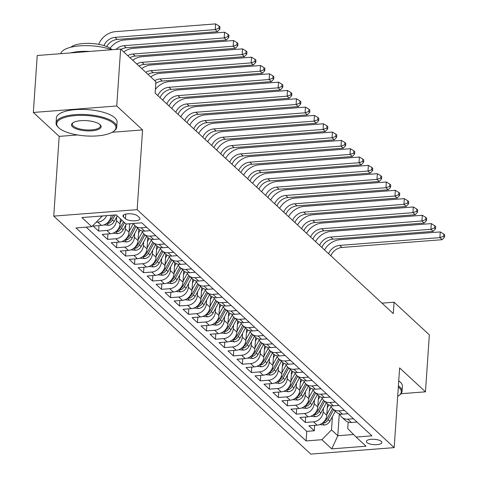 <?xml version="1.0" encoding="UTF-8"?>
<svg xmlns="http://www.w3.org/2000/svg" width="478" height="478" viewBox="0 0 478 478"><rect width="100%" height="100%" fill="white"/><g stroke="black" fill="none" stroke-linecap="round" stroke-linejoin="round"><path stroke-width="0.72" d="M381.36 441.415A7.779 2.677 -176.1 0 0 372.774 439.252A7.779 2.677 -176.1 0 0 366.381 441.445A7.779 2.677 -176.1 0 0 366.931 442.532A7.779 2.677 -176.1 0 0 375.523 444.695A7.779 2.677 -176.1 0 0 381.91 442.503A7.779 2.677 -176.1 0 0 381.36 441.415M53.739 216.116L310.784 454.1L394.183 447.635L137.144 209.651L53.739 216.116L59.176 136.385L77.502 134.963M112.187 132.275L142.581 129.914L116.74 105.991L33.34 112.461L59.176 136.385M33.34 112.461L37.224 55.508L120.623 49.037L116.74 105.991M111.093 215.279L111.069 215.638A9.727 8.401 132.8 0 1 101.432 225.449L93.204 226.088L98.599 231.077L98.97 225.64M120.408 218.81L120.056 223.955A9.727 8.401 -47.2 0 1 110.418 233.766L102.19 234.405L107.586 239.4L107.956 233.957M129.628 223.764L129.048 232.278A9.727 8.401 -47.2 0 1 119.41 242.089L111.183 242.728L116.572 247.718L116.943 242.28M138.805 229.237L138.034 240.601A9.727 8.401 -47.2 0 1 128.397 250.412L120.169 251.046L125.559 256.041L125.929 250.603M147.798 237.56L147.021 248.919A9.727 8.401 -47.2 0 1 137.383 258.729L129.156 259.369L134.545 264.364L134.916 258.921M156.784 245.877L156.007 257.242A9.727 8.401 -47.2 0 1 146.37 267.053L138.142 267.692L143.537 272.681L143.908 267.244M165.77 254.2L164.994 265.559A9.727 8.401 -47.2 0 1 155.356 275.376L147.128 276.009L152.524 281.004L152.894 275.567M174.757 262.524L173.98 273.882A9.727 8.401 -47.2 0 1 164.342 283.693L156.115 284.332L161.51 289.327L161.881 283.884M183.743 270.841L182.972 282.205A9.727 8.401 -47.2 0 1 173.335 292.016L165.107 292.656L170.497 297.645L170.867 292.207M192.73 279.164L191.959 290.522A9.727 8.401 -47.2 0 1 182.321 300.339L174.094 300.973L179.483 305.968L179.853 300.531M201.722 287.487L200.945 298.846A9.727 8.401 -47.2 0 1 191.308 308.657L183.08 309.296L188.469 314.291L188.84 308.848M210.708 295.804L209.932 307.169A9.727 8.401 -47.2 0 1 200.294 316.98L192.066 317.619L197.462 322.608L197.832 317.171M219.695 304.127L218.918 315.486A9.727 8.401 -47.2 0 1 209.28 325.297L201.053 325.936L206.448 330.931L206.819 325.488M228.681 312.445L227.904 323.809A9.727 8.401 -47.2 0 1 218.267 333.62L210.039 334.259L215.435 339.249L215.805 333.811M237.668 320.768L236.897 332.132A9.727 8.401 -47.2 0 1 227.259 341.943L219.032 342.583L224.421 347.572L224.791 342.134M246.654 329.091L245.883 340.45A9.727 8.401 -47.2 0 1 236.246 350.26L228.018 350.9L233.407 355.895L233.778 350.452M255.646 337.408L254.87 348.773A9.727 8.401 -47.2 0 1 245.232 358.584L237.004 359.223L242.394 364.212L242.764 358.775M264.633 345.731L263.856 357.096A9.727 8.401 -47.2 0 1 254.218 366.907L245.991 367.54L251.386 372.535L251.757 367.098M273.619 354.055L272.842 365.413A9.727 8.401 -47.2 0 1 263.205 375.224L254.977 375.863L260.373 380.858L260.743 375.415M282.606 362.372L281.829 373.736A9.727 8.401 -47.2 0 1 272.191 383.547L263.964 384.187L269.359 389.176L269.729 383.738M291.592 370.695L290.821 382.053A9.727 8.401 -47.2 0 1 281.184 391.87L272.956 392.504L278.345 397.499L278.716 392.062M300.578 379.018L299.808 390.377A9.727 8.401 -47.2 0 1 290.17 400.188L281.942 400.827L287.332 405.822L287.702 400.379M309.571 387.335L308.794 398.7A9.727 8.401 -47.2 0 1 299.156 408.511L290.929 409.15L296.318 414.139L296.689 408.702M318.557 395.659L317.78 407.017A9.727 8.401 -47.2 0 1 308.143 416.834L299.915 417.467L305.311 422.462L305.681 417.025M120.623 49.037L155.9 81.696L155.123 93.091L393.292 313.598L394.069 302.204L382 303.142M123.509 216.928L125.487 218.763A7.54 2.593 -176.1 0 0 133.804 220.854A7.54 2.593 -176.1 0 0 139.994 218.733A7.54 2.593 -176.1 0 0 139.462 217.675L137.485 215.847A7.54 2.593 -176.1 0 0 129.168 213.756A7.54 2.593 -176.1 0 0 122.977 215.877A7.54 2.593 -176.1 0 0 123.509 216.928L123.647 214.903M348.181 422.134L347.739 428.641L356.134 437.053L371.914 435.834L141.835 222.814L126.055 224.039L116.172 214.885L81.905 217.544L91.794 226.697L76.014 227.916L306.093 440.937L321.873 439.712L331.511 429.901L337.797 435.727L353.583 434.502M356.134 437.053L366.023 446.207L331.756 448.866L321.873 439.712M323.427 408.278L323.176 412.012A9.727 8.401 132.8 0 1 313.538 421.823L305.311 422.462M327.544 403.976L326.767 415.34L323.176 412.012M314.44 399.955L314.183 403.689A9.727 8.401 132.8 0 1 304.546 413.5L296.318 414.139M305.454 391.637L305.197 395.372A9.727 8.401 132.8 0 1 295.559 405.183L287.332 405.822M296.468 383.314L296.211 387.049A9.727 8.401 132.8 0 1 286.573 396.86L278.345 397.499M287.481 374.997L287.224 378.725A9.727 8.401 132.8 0 1 277.587 388.542L269.359 389.176M278.489 366.674L278.238 370.408A9.727 8.401 132.8 0 1 268.6 380.219L260.373 380.858M269.502 358.351L269.251 362.085A9.727 8.401 132.8 0 1 259.614 371.896L251.386 372.535M260.516 350.033L260.259 353.762A9.727 8.401 132.8 0 1 250.621 363.579L242.394 364.212M251.53 341.71L251.273 345.445A9.727 8.401 132.8 0 1 241.635 355.256L233.407 355.895M242.543 333.387L242.286 337.121A9.727 8.401 132.8 0 1 232.649 346.932L224.421 347.572M233.551 325.07L233.3 328.804A9.727 8.401 132.8 0 1 223.662 338.615L215.435 339.249M224.564 316.747L224.313 320.481A9.727 8.401 132.8 0 1 214.676 330.292L206.448 330.931M215.578 308.424L215.327 312.158A9.727 8.401 132.8 0 1 205.689 321.969L197.462 322.608M206.592 300.106L206.335 303.841A9.727 8.401 132.8 0 1 196.697 313.652L188.469 314.291M197.605 291.783L197.348 295.518A9.727 8.401 132.8 0 1 187.711 305.328L179.483 305.968M188.619 283.46L188.362 287.194A9.727 8.401 132.8 0 1 178.724 297.011L170.497 297.645M179.626 275.143L179.375 278.877A9.727 8.401 132.8 0 1 169.738 288.688L161.51 289.327M170.64 266.82L170.389 270.554A9.727 8.401 132.8 0 1 160.751 280.365L152.524 281.004M161.654 258.502L161.403 262.231A9.727 8.401 132.8 0 1 151.765 272.048L143.537 272.681M152.667 250.179L152.41 253.914A9.727 8.401 132.8 0 1 142.773 263.725L134.545 264.364M143.681 241.856L143.424 245.59A9.727 8.401 132.8 0 1 133.786 255.401L125.559 256.041M134.694 233.539L134.438 237.273A9.727 8.401 132.8 0 1 124.8 247.084L116.572 247.718M125.702 225.216L125.451 228.95A9.727 8.401 132.8 0 1 115.813 238.761L107.586 239.4M116.716 216.893L116.465 220.627A9.727 8.401 132.8 0 1 106.827 230.438L98.599 231.077M106.654 215.62A9.727 8.401 132.8 0 1 97.841 222.121L96.162 222.252M86.154 227.134L306.745 431.371L314.297 430.786L314.667 425.342M326.767 415.34A9.727 8.401 -47.2 0 1 317.129 425.151L308.902 425.79L314.297 430.786M146.728 227.343L141.088 227.785A9.727 8.401 132.8 0 1 135.101 225.807A9.727 8.401 132.8 0 1 133.41 223.465L129.108 231.382M135.101 225.807L138.698 229.135A9.727 8.401 -47.2 0 0 144.685 231.113L150.325 230.677M155.714 235.666L150.074 236.102A9.727 8.401 132.8 0 1 144.087 234.13A9.727 8.401 132.8 0 1 142.056 230.916M144.087 234.13L147.684 237.458A9.727 8.401 -47.2 0 0 153.671 239.43L159.311 238.994M164.707 243.989L159.06 244.425A9.727 8.401 132.8 0 1 153.074 242.448A9.727 8.401 132.8 0 1 151.042 239.233M153.074 242.448L156.67 245.776A9.727 8.401 -47.2 0 0 162.657 247.753L168.298 247.317M173.693 252.306L168.053 252.748A9.727 8.401 132.8 0 1 162.066 250.771A9.727 8.401 132.8 0 1 160.034 247.556M162.066 250.771L165.657 254.099A9.727 8.401 -47.2 0 0 171.644 256.077L177.284 255.634M182.68 260.63L177.039 261.066A9.727 8.401 132.8 0 1 171.052 259.094A9.727 8.401 132.8 0 1 169.021 255.879M171.052 259.094L174.643 262.422A9.727 8.401 -47.2 0 0 180.63 264.394L186.277 263.958M191.666 268.953L186.026 269.389A9.727 8.401 132.8 0 1 180.039 267.411A9.727 8.401 132.8 0 1 178.007 264.197M180.039 267.411L183.636 270.739A9.727 8.401 -47.2 0 0 189.623 272.717L195.263 272.281M200.652 277.27L195.012 277.712A9.727 8.401 132.8 0 1 189.025 275.734A9.727 8.401 132.8 0 1 186.994 272.52M189.025 275.734L192.622 279.062A9.727 8.401 -47.2 0 0 198.609 281.04L204.249 280.598M209.639 285.593L203.998 286.029A9.727 8.401 132.8 0 1 198.011 284.057A9.727 8.401 132.8 0 1 195.98 280.843M198.011 284.057L201.608 287.386A9.727 8.401 -47.2 0 0 207.595 289.357L213.236 288.921M218.631 293.916L212.985 294.352A9.727 8.401 132.8 0 1 206.998 292.375A9.727 8.401 132.8 0 1 204.972 289.16M206.998 292.375L210.595 295.703A9.727 8.401 -47.2 0 0 216.582 297.68L222.222 297.244M227.618 302.233L221.977 302.67A9.727 8.401 132.8 0 1 215.99 300.698A9.727 8.401 132.8 0 1 213.959 297.483M215.99 300.698L219.581 304.026A9.727 8.401 -47.2 0 0 225.568 306.004L231.209 305.562M236.604 310.557L230.964 310.993A9.727 8.401 132.8 0 1 224.977 309.021A9.727 8.401 132.8 0 1 222.945 305.8M224.977 309.021L228.568 312.349A9.727 8.401 -47.2 0 0 234.555 314.321L240.201 313.885M245.59 318.88L239.95 319.316A9.727 8.401 132.8 0 1 233.963 317.338A9.727 8.401 132.8 0 1 231.932 314.124M233.963 317.338L237.56 320.666A9.727 8.401 -47.2 0 0 243.547 322.644L249.187 322.208M254.577 327.197L248.936 327.633A9.727 8.401 132.8 0 1 242.949 325.661A9.727 8.401 132.8 0 1 240.918 322.447M242.949 325.661L246.546 328.989A9.727 8.401 -47.2 0 0 252.533 330.961L258.174 330.525M263.563 335.52L257.923 335.956A9.727 8.401 132.8 0 1 251.936 333.979A9.727 8.401 132.8 0 1 249.904 330.764M251.936 333.979L255.533 337.307A9.727 8.401 -47.2 0 0 261.52 339.284L267.16 338.848M272.556 343.837L266.909 344.28A9.727 8.401 132.8 0 1 260.922 342.302A9.727 8.401 132.8 0 1 258.897 339.087M260.922 342.302L264.519 345.63A9.727 8.401 -47.2 0 0 270.506 347.608L276.147 347.171M281.542 352.161L275.902 352.597A9.727 8.401 132.8 0 1 269.915 350.625A9.727 8.401 132.8 0 1 267.883 347.41M269.915 350.625L273.506 353.953A9.727 8.401 -47.2 0 0 279.493 355.925L285.133 355.489M290.528 360.484L284.888 360.92A9.727 8.401 132.8 0 1 278.901 358.942A9.727 8.401 132.8 0 1 276.87 355.728M278.901 358.942L282.492 362.27A9.727 8.401 -47.2 0 0 288.479 364.248L294.125 363.812M299.515 368.801L293.874 369.243A9.727 8.401 132.8 0 1 287.887 367.265A9.727 8.401 132.8 0 1 285.856 364.051M287.887 367.265L291.484 370.593A9.727 8.401 -47.2 0 0 297.471 372.571L303.112 372.129M308.501 377.124L302.861 377.56A9.727 8.401 132.8 0 1 296.874 375.589A9.727 8.401 132.8 0 1 294.842 372.374M296.874 375.589L300.471 378.917A9.727 8.401 -47.2 0 0 306.458 380.888L312.098 380.452M317.488 385.447L311.847 385.883A9.727 8.401 132.8 0 1 305.86 383.906A9.727 8.401 132.8 0 1 303.829 380.691M305.86 383.906L309.457 387.234A9.727 8.401 -47.2 0 0 315.444 389.212L321.085 388.775M326.48 393.764L320.834 394.207A9.727 8.401 132.8 0 1 314.847 392.229A9.727 8.401 132.8 0 1 312.821 389.014M314.847 392.229L318.444 395.557A9.727 8.401 -47.2 0 0 324.431 397.535L330.071 397.093M335.466 402.088L329.826 402.524A9.727 8.401 132.8 0 1 323.839 400.552A9.727 8.401 132.8 0 1 321.808 397.338M323.839 400.552L327.43 403.88A9.727 8.401 -47.2 0 0 333.417 405.852L339.057 405.416M344.453 410.411L338.812 410.847A9.727 8.401 132.8 0 1 332.825 408.869A9.727 8.401 132.8 0 1 330.794 405.655M332.825 408.869L336.416 412.197A9.727 8.401 -47.2 0 0 342.403 414.175L348.05 413.739M353.439 418.728L347.799 419.164A9.727 8.401 132.8 0 1 341.812 417.192A9.727 8.401 132.8 0 1 339.78 413.978M341.812 417.192L345.409 420.52A9.727 8.401 -47.2 0 0 351.396 422.498L357.036 422.056M100.577 216.092L101.432 216.881L91.794 226.697M101.491 216.02L101.432 216.881M401.036 393.711L425.462 391.823L429.34 334.863L394.069 302.204M425.462 391.823L399.62 367.899L394.183 447.635M142.581 129.914L137.144 209.651M339.29 413.84L337.797 435.727L331.756 448.866M332.413 416.601L331.511 429.901M306.745 431.371L306.093 440.937M101.45 216.57A6.441 5.569 -47.2 0 0 102.704 215.931M103.941 45.589A12.159 10.504 132.8 0 1 115.007 37.368L215.202 29.594L215.59 23.9L115.395 31.668A18.236 15.756 -47.2 0 0 98.659 44.335M106.725 46.551A12.159 10.504 132.8 0 1 117.253 39.447L217.448 31.673L215.202 29.594L218.924 28.286L219.82 29.116L219.976 26.84L219.079 26.003L218.924 28.286M219.079 26.003L215.59 23.9M217.448 31.673L219.82 29.116M113.836 123.605A29.666 10.199 -176.1 0 0 75.757 115.557A29.666 10.199 -176.1 0 0 58.537 127.584A29.666 10.199 -176.1 0 0 58.836 127.871A29.666 10.199 -176.1 0 0 86.058 135.943A29.666 10.199 -176.1 0 0 113.627 131.342A29.666 10.199 -176.1 0 0 113.836 123.605M58.208 127.238A30.395 10.45 3.9 0 1 57.904 126.951A30.395 10.45 3.9 0 1 56.057 122.989A30.395 10.45 3.9 0 1 81.009 114.427A30.395 10.45 3.9 0 1 114.559 122.87A30.395 10.45 3.9 0 1 116.71 127.124A30.395 10.45 3.9 0 1 114.344 130.799L113.627 131.342M100.087 124.674A14.836 5.097 3.9 0 1 100.237 124.818A14.836 5.097 3.9 0 1 91.627 130.829A14.836 5.097 3.9 0 1 72.584 126.807A14.836 5.097 3.9 0 1 72.692 122.936A14.836 5.097 3.9 0 1 86.476 120.635A14.836 5.097 3.9 0 1 100.087 124.674M73.08 122.667A14.101 4.846 -176.1 0 0 72.309 124.095A14.101 4.846 -176.1 0 0 73.307 126.067A14.101 4.846 -176.1 0 0 88.872 129.986A14.101 4.846 -176.1 0 0 100.452 126.013A14.101 4.846 -176.1 0 0 99.884 124.495M60.82 53.673A30.395 10.45 3.9 0 1 79.838 45.852A30.395 10.45 3.9 0 1 111.511 49.748M70.475 52.927A30.395 10.45 3.9 0 1 89.78 51.433M70.881 47.226A21.886 7.523 3.9 0 1 91.059 43.456A21.886 7.523 3.9 0 1 111.715 49.443A21.886 7.523 3.9 0 1 111.989 49.706M56.057 122.989L56.398 117.976A30.395 10.45 3.9 0 1 81.356 109.414A30.395 10.45 3.9 0 1 114.899 117.857A30.395 10.45 3.9 0 1 117.05 122.111L116.71 127.124M397.678 396.387A29.666 10.199 -176.1 0 0 398.975 395.533A29.666 10.199 -176.1 0 0 399.184 387.801A29.666 10.199 -176.1 0 0 398.311 387.066M398.395 385.86A30.395 10.45 3.9 0 1 399.907 387.06A30.395 10.45 3.9 0 1 402.058 391.315A30.395 10.45 3.9 0 1 399.692 394.989L398.975 395.533M398.736 380.846A30.395 10.45 3.9 0 1 400.253 382.053A30.395 10.45 3.9 0 1 402.398 386.302L402.058 391.315M103.983 224.887L108.715 225.311A6.441 5.569 -47.2 0 0 114.164 221.577L117.259 215.895M106.899 223.256L108.715 223.316A6.441 5.569 -47.2 0 0 112.461 220L115.204 214.957M113.507 215.088L111.38 219.002A6.441 5.569 132.8 0 1 108.189 222.073M116.046 49.395A12.159 10.504 132.8 0 1 123.993 45.685L224.188 37.917L224.576 32.223L124.382 39.991A18.236 15.756 -47.2 0 0 110.119 48.236M121.03 49.413A12.159 10.504 132.8 0 1 126.24 47.764L226.435 39.997L224.188 37.917L227.91 36.603L228.807 37.439L228.962 35.157L228.066 34.326L227.91 36.603M228.066 34.326L224.576 32.223M226.435 39.997L228.807 37.439M112.969 233.21L117.702 233.628A6.441 5.569 -47.2 0 0 123.151 229.9L126.359 224.015M120.121 223.059L121.753 220.053M115.891 231.579L117.708 231.639A6.441 5.569 -47.2 0 0 121.448 228.317L124.543 222.634M123.461 221.637L120.366 227.319A6.441 5.569 132.8 0 1 117.176 230.396M127.769 55.651A12.159 10.504 132.8 0 1 132.98 54.008L233.174 46.235L233.563 40.54L133.368 48.314A18.236 15.756 -47.2 0 0 123.754 51.935M130.016 57.73A12.159 10.504 132.8 0 1 135.226 56.087L235.421 48.32L233.174 46.235L236.897 44.926L237.793 45.757L237.948 43.48L237.052 42.65L236.897 44.926M237.052 42.65L233.563 40.54M235.421 48.32L237.793 45.757M121.956 241.527L126.688 241.952A6.441 5.569 -47.2 0 0 132.143 238.223L137.628 228.149M129.556 224.785L130.136 223.722M124.878 239.902L126.694 239.956A6.441 5.569 -47.2 0 0 130.434 236.64L135.919 226.566M134.844 225.556L129.353 235.642A6.441 5.569 132.8 0 1 126.168 238.719M136.756 63.974A12.159 10.504 132.8 0 1 141.966 62.331L242.161 54.558L242.549 48.864L142.354 56.631A18.236 15.756 -47.2 0 0 132.741 60.258M139.002 66.054A12.159 10.504 132.8 0 1 144.213 64.41L244.407 56.637L242.161 54.558L245.883 53.249L246.785 54.08L246.941 51.803L246.039 50.967L245.883 53.249M246.039 50.967L242.549 48.864M244.407 56.637L246.785 54.08M130.942 249.851L135.68 250.275A6.441 5.569 -47.2 0 0 141.13 246.54L146.615 236.467M138.094 239.705L142.402 231.794M138.542 233.109L140.138 230.175M133.864 248.219L135.68 248.279A6.441 5.569 -47.2 0 0 139.421 244.963L144.906 234.889M143.83 233.879L138.345 243.965A6.441 5.569 132.8 0 1 135.155 247.036M145.742 72.292A12.159 10.504 132.8 0 1 150.952 70.648L251.153 62.881L251.542 57.187L151.341 64.954A18.236 15.756 -47.2 0 0 141.733 68.581M147.989 74.377A12.159 10.504 132.8 0 1 153.199 72.728L253.4 64.96L251.153 62.881L254.87 61.566L255.772 62.397L255.927 60.12L255.025 59.29L254.87 61.566M255.025 59.29L251.542 57.187M253.4 64.96L255.772 62.397M139.929 258.174L144.667 258.592A6.441 5.569 -47.2 0 0 150.116 254.864L155.601 244.79M147.081 248.022L151.389 240.117M147.529 241.432L149.13 238.498M142.85 256.543L144.667 256.602A6.441 5.569 -47.2 0 0 148.407 253.28L153.892 243.206M152.823 242.203L147.332 252.282A6.441 5.569 132.8 0 1 144.141 255.36M154.729 80.615A12.159 10.504 132.8 0 1 159.945 78.972L260.14 71.198L260.528 65.504L160.327 73.277A18.236 15.756 -47.2 0 0 150.719 76.898M155.78 83.471A12.159 10.504 132.8 0 1 162.191 81.051L262.386 73.283L260.14 71.198L263.856 69.89L264.758 70.72L264.914 68.444L264.011 67.613L263.856 69.89M264.011 67.613L260.528 65.504M262.386 73.283L264.758 70.72M148.915 266.491L153.653 266.915A6.441 5.569 -47.2 0 0 159.102 263.187L164.587 253.107M156.067 256.345L160.375 248.435M156.521 249.749L158.116 246.821M151.837 264.86L153.653 264.92A6.441 5.569 -47.2 0 0 157.393 261.603L162.884 251.53M161.809 250.52L156.318 260.606A6.441 5.569 132.8 0 1 153.127 263.683M157.83 95.594A12.159 10.504 132.8 0 1 168.931 87.289L269.126 79.521L269.514 73.827L169.32 81.595A18.236 15.756 -47.2 0 0 155.374 89.416M160.076 97.679A12.159 10.504 132.8 0 1 171.178 89.374L271.373 81.601L269.126 79.521L272.848 78.213L273.745 79.043L273.9 76.761L273.004 75.93L272.848 78.213M273.004 75.93L269.514 73.827M271.373 81.601L273.745 79.043M157.907 274.814L162.639 275.238A6.441 5.569 -47.2 0 0 168.089 271.504L173.58 261.43M165.053 264.669L169.361 256.758M165.508 258.072L167.103 255.138M160.823 273.183L162.639 273.243A6.441 5.569 -47.2 0 0 166.386 269.927L171.871 259.853M170.795 258.843L165.304 268.929A6.441 5.569 132.8 0 1 162.114 272M166.822 103.917A12.159 10.504 132.8 0 1 177.918 95.612L278.112 87.844L278.501 82.144L178.306 89.918A18.236 15.756 -47.2 0 0 162.753 100.153M169.069 105.997A12.159 10.504 132.8 0 1 180.164 97.691L280.359 89.924L278.112 87.844L281.835 86.53L282.731 87.36L282.886 85.084L281.99 84.253L281.835 86.53M281.99 84.253L278.501 82.144M280.359 89.924L282.731 87.36M166.894 283.137L171.626 283.556A6.441 5.569 -47.2 0 0 177.075 279.827L182.566 269.753M174.046 272.986L178.348 265.081M174.494 266.395L176.089 263.462M169.815 281.506L171.632 281.566A6.441 5.569 -47.2 0 0 175.372 278.244L180.857 268.17M179.782 267.166L174.291 277.246A6.441 5.569 132.8 0 1 171.1 280.323M175.808 112.24A12.159 10.504 132.8 0 1 186.904 103.935L287.099 96.162L287.487 90.467L187.292 98.241A18.236 15.756 -47.2 0 0 171.739 108.476M178.055 114.32A12.159 10.504 132.8 0 1 189.151 106.014L289.345 98.241L287.099 96.162L290.821 94.853L291.717 95.684L291.873 93.407L290.977 92.577L290.821 94.853M290.977 92.577L287.487 90.467M289.345 98.241L291.717 95.684M175.88 291.455L180.612 291.879A6.441 5.569 -47.2 0 0 186.067 288.15L191.553 278.071M183.032 281.309L187.34 273.398M183.48 274.713L185.076 271.785M178.802 289.823L180.618 289.883A6.441 5.569 -47.2 0 0 184.359 286.567L189.844 276.493M188.768 275.483L183.277 285.569A6.441 5.569 132.8 0 1 180.092 288.646M184.795 120.558A12.159 10.504 132.8 0 1 195.89 112.252L296.085 104.485L296.474 98.791L196.279 106.558A18.236 15.756 -47.2 0 0 180.726 116.793M187.041 122.643A12.159 10.504 132.8 0 1 198.137 114.338L298.332 106.564L296.085 104.485L299.808 103.17L300.71 104.007L300.865 101.724L299.963 100.894L299.808 103.17M299.963 100.894L296.474 98.791M298.332 106.564L300.71 104.007M184.867 299.778L189.605 300.196A6.441 5.569 -47.2 0 0 195.054 296.468L200.539 286.394M192.019 289.626L196.327 281.721M192.467 283.036L194.062 280.102M187.788 298.147L189.605 298.206A6.441 5.569 -47.2 0 0 193.345 294.89L198.83 284.81M197.755 283.807L192.27 293.886A6.441 5.569 132.8 0 1 189.079 296.963M193.781 128.881A12.159 10.504 132.8 0 1 204.877 120.576L305.078 112.808L305.466 107.108L205.265 114.881A18.236 15.756 -47.2 0 0 189.712 125.117M196.028 130.96A12.159 10.504 132.8 0 1 207.123 122.655L307.324 114.887L305.078 112.808L308.794 111.493L309.696 112.324L309.852 110.048L308.949 109.217L308.794 111.493M308.949 109.217L305.466 107.108M307.324 114.887L309.696 112.324M193.853 308.101L198.591 308.519A6.441 5.569 -47.2 0 0 204.04 304.791L209.525 294.717M201.005 297.949L205.313 290.044M201.453 291.353L203.054 288.425M196.775 306.47L198.591 306.529A6.441 5.569 -47.2 0 0 202.331 303.207L207.816 293.134M206.747 292.13L201.256 302.21A6.441 5.569 132.8 0 1 198.065 305.287M202.768 137.204A12.159 10.504 132.8 0 1 213.869 128.899L314.064 121.125L314.452 115.431L214.252 123.199A18.236 15.756 -47.2 0 0 198.705 133.434M205.014 139.283A12.159 10.504 132.8 0 1 216.116 130.978L316.311 123.204L314.064 121.125L317.786 119.817L318.683 120.647L318.838 118.371L317.936 117.534L317.786 119.817M317.936 117.534L314.452 115.431M316.311 123.204L318.683 120.647M202.839 316.418L207.577 316.842A6.441 5.569 -47.2 0 0 213.027 313.108L218.512 303.034M209.991 306.273L214.299 298.362M210.445 299.676L212.041 296.742M205.761 314.787L207.577 314.847A6.441 5.569 -47.2 0 0 211.318 311.531L216.809 301.457M215.733 300.447L210.242 310.533A6.441 5.569 132.8 0 1 207.052 313.604M211.754 145.521A12.159 10.504 132.8 0 1 222.856 137.216L323.05 129.448L323.439 123.754L223.244 131.522A18.236 15.756 -47.2 0 0 207.691 141.757M214.001 147.6A12.159 10.504 132.8 0 1 225.102 139.295L325.297 131.528L323.05 129.448L326.773 128.134L327.669 128.97L327.824 126.688L326.928 125.857L326.773 128.134M326.928 125.857L323.439 123.754M325.297 131.528L327.669 128.97M211.832 324.741L216.564 325.16A6.441 5.569 -47.2 0 0 222.013 321.431L227.504 311.357M218.978 314.59L223.286 306.685M219.432 307.999L221.027 305.066M214.747 323.11L216.564 323.17A6.441 5.569 -47.2 0 0 220.31 319.854L225.795 309.774M224.72 308.77L219.229 318.85A6.441 5.569 132.8 0 1 216.038 321.927M220.746 153.844A12.159 10.504 132.8 0 1 231.842 145.539L332.037 137.772L332.425 132.071L232.23 139.845A18.236 15.756 -47.2 0 0 216.677 150.08M222.993 155.924A12.159 10.504 132.8 0 1 234.089 147.618L334.283 139.851L332.037 137.772L335.759 136.457L336.655 137.288L336.811 135.011L335.915 134.181L335.759 136.457M335.915 134.181L332.425 132.071M334.283 139.851L336.655 137.288M220.818 333.058L225.55 333.483A6.441 5.569 -47.2 0 0 231.005 329.754L236.491 319.68M227.97 322.913L232.272 315.002M228.418 316.317L230.014 313.389M223.74 331.433L225.556 331.493A6.441 5.569 -47.2 0 0 229.297 328.171L234.782 318.097M233.706 317.093L228.215 327.173A6.441 5.569 132.8 0 1 225.024 330.25M229.733 162.167A12.159 10.504 132.8 0 1 240.828 153.862L341.023 146.089L341.411 140.395L241.217 148.162A18.236 15.756 -47.2 0 0 225.664 158.397M231.979 164.247A12.159 10.504 132.8 0 1 243.075 155.942L343.27 148.168L341.023 146.089L344.746 144.78L345.642 145.611L345.797 143.334L344.901 142.498L344.746 144.78M344.901 142.498L341.411 140.395M343.27 148.168L345.642 145.611M229.804 341.382L234.537 341.806A6.441 5.569 -47.2 0 0 239.992 338.071L245.477 327.998M236.957 331.236L241.265 323.325M237.405 324.64L239 321.706M232.726 339.75L234.543 339.81A6.441 5.569 -47.2 0 0 238.283 336.494L243.768 326.42M242.693 325.41L237.202 335.496A6.441 5.569 132.8 0 1 234.017 338.567M238.719 170.485A12.159 10.504 132.8 0 1 249.815 162.179L350.01 154.412L350.398 148.718L250.203 156.485A18.236 15.756 -47.2 0 0 234.65 166.72M240.966 172.564A12.159 10.504 132.8 0 1 252.061 164.259L352.256 156.491L350.01 154.412L353.732 153.097L354.634 153.934L354.79 151.651L353.887 150.821L353.732 153.097M353.887 150.821L350.398 148.718M352.256 156.491L354.634 153.934M238.791 349.705L243.529 350.123A6.441 5.569 -47.2 0 0 248.978 346.395L254.463 336.321M245.943 339.553L250.251 331.648M246.391 332.963L247.986 330.029M241.713 348.074L243.529 348.133A6.441 5.569 -47.2 0 0 247.269 344.811L252.754 334.737M251.679 333.734L246.194 343.813A6.441 5.569 132.8 0 1 243.003 346.891M247.706 178.808A12.159 10.504 132.8 0 1 258.801 170.503L359.002 162.729L359.39 157.035L259.19 164.808A18.236 15.756 -47.2 0 0 243.637 175.044M249.952 180.887A12.159 10.504 132.8 0 1 261.048 172.582L361.249 164.814L359.002 162.729L362.718 161.421L363.621 162.251L363.776 159.975L362.874 159.144L362.718 161.421M362.874 159.144L359.39 157.035M361.249 164.814L363.621 162.251M247.777 358.022L252.515 358.446A6.441 5.569 -47.2 0 0 257.965 354.718L263.45 344.644M254.929 347.876L259.237 339.966M255.377 341.28L256.979 338.352M250.699 356.397L252.515 356.451A6.441 5.569 -47.2 0 0 256.256 353.134L261.741 343.061M260.671 342.051L255.18 352.137A6.441 5.569 132.8 0 1 251.99 355.214M256.692 187.125A12.159 10.504 132.8 0 1 267.794 178.826L367.988 171.052L368.377 165.358L268.182 173.126A18.236 15.756 -47.2 0 0 252.629 183.361M258.939 189.21A12.159 10.504 132.8 0 1 270.04 180.905L370.235 173.132L367.988 171.052L371.711 169.744L372.607 170.574L372.762 168.298L371.866 167.461L371.711 169.744M371.866 167.461L368.377 165.358M370.235 173.132L372.607 170.574M256.764 366.345L261.502 366.769A6.441 5.569 -47.2 0 0 266.951 363.035L272.436 352.961M263.916 356.2L268.224 348.289M264.37 349.603L265.965 346.67M259.685 364.714L261.502 364.774A6.441 5.569 -47.2 0 0 265.242 361.458L270.733 351.384M269.658 350.374L264.167 360.46A6.441 5.569 132.8 0 1 260.976 363.531M265.678 195.448A12.159 10.504 132.8 0 1 276.78 187.143L376.975 179.375L377.363 173.681L277.168 181.449A18.236 15.756 -47.2 0 0 261.615 191.684M267.925 197.528A12.159 10.504 132.8 0 1 279.027 189.222L379.221 181.455L376.975 179.375L380.697 178.061L381.593 178.892L381.749 176.615L380.852 175.785L380.697 178.061M380.852 175.785L377.363 173.681M379.221 181.455L381.593 178.892M265.756 374.668L270.488 375.087A6.441 5.569 -47.2 0 0 275.937 371.358L281.428 361.284M272.902 364.517L277.21 356.612M273.356 357.926L274.952 354.993M268.672 373.037L270.488 373.097A6.441 5.569 -47.2 0 0 274.235 369.775L279.72 359.701M278.644 358.697L273.153 368.777A6.441 5.569 132.8 0 1 269.962 371.854M274.671 203.771A12.159 10.504 132.8 0 1 285.766 195.466L385.961 187.693L386.349 181.999L286.155 189.772A18.236 15.756 -47.2 0 0 270.602 200.007M276.917 205.851A12.159 10.504 132.8 0 1 288.013 197.545L388.208 189.778L385.961 187.693L389.684 186.384L390.58 187.215L390.735 184.938L389.839 184.108L389.684 186.384M389.839 184.108L386.349 181.999M388.208 189.778L390.58 187.215M274.742 382.986L279.475 383.41A6.441 5.569 -47.2 0 0 284.93 379.681L290.415 369.602M281.895 372.84L286.197 364.929M282.343 366.244L283.938 363.316M277.664 381.354L279.481 381.414A6.441 5.569 -47.2 0 0 283.221 378.098L288.706 368.024M287.631 367.014L282.139 377.1A6.441 5.569 132.8 0 1 278.949 380.177M283.657 212.089A12.159 10.504 132.8 0 1 294.753 203.783L394.948 196.016L395.336 190.322L295.141 198.089A18.236 15.756 -47.2 0 0 279.588 208.324M285.904 214.174A12.159 10.504 132.8 0 1 296.999 205.869L397.194 198.095L394.948 196.016L398.67 194.701L399.566 195.538L399.722 193.255L398.825 192.425L398.67 194.701M398.825 192.425L395.336 190.322M397.194 198.095L399.566 195.538M283.729 391.309L288.461 391.727A6.441 5.569 -47.2 0 0 293.916 387.999L299.401 377.925M290.881 381.163L295.189 373.252M291.329 374.567L292.924 371.633M286.651 389.678L288.467 389.737A6.441 5.569 -47.2 0 0 292.207 386.421L297.692 376.341M296.617 375.338L291.126 385.423A6.441 5.569 132.8 0 1 287.941 388.495M292.644 220.412A12.159 10.504 132.8 0 1 303.739 212.107L403.934 204.339L404.322 198.639L304.127 206.412A18.236 15.756 -47.2 0 0 288.575 216.648M294.89 222.491A12.159 10.504 132.8 0 1 305.986 214.186L406.18 206.418L403.934 204.339L407.656 203.025L408.559 203.855L408.714 201.579L407.812 200.748L407.656 203.025M407.812 200.748L404.322 198.639M406.18 206.418L408.559 203.855M292.715 399.632L297.453 400.05A6.441 5.569 -47.2 0 0 302.903 396.322L308.388 386.248M299.867 389.48L304.175 381.575M300.315 382.89L301.911 379.956M295.637 398.001L297.453 398.06A6.441 5.569 -47.2 0 0 301.194 394.738L306.679 384.665M305.603 383.661L300.118 393.741A6.441 5.569 132.8 0 1 296.928 396.818M301.63 228.735A12.159 10.504 132.8 0 1 312.726 220.43L412.926 212.656L413.315 206.962L313.114 214.736A18.236 15.756 -47.2 0 0 297.561 224.971M303.877 230.814A12.159 10.504 132.8 0 1 314.972 222.509L415.173 214.736L412.926 212.656L416.643 211.348L417.545 212.178L417.7 209.902L416.798 209.065L416.643 211.348M416.798 209.065L413.315 206.962M415.173 214.736L417.545 212.178M301.702 407.949L306.44 408.373A6.441 5.569 -47.2 0 0 311.889 404.645L317.374 394.565M308.854 397.804L313.162 389.893M309.302 391.207L310.903 388.273M304.623 406.318L306.44 406.378A6.441 5.569 -47.2 0 0 310.18 403.062L315.665 392.988M314.596 391.978L309.105 402.064A6.441 5.569 132.8 0 1 305.914 405.135M310.616 237.052A12.159 10.504 132.8 0 1 321.718 228.747L421.913 220.979L422.301 215.285L322.106 223.053A18.236 15.756 -47.2 0 0 306.553 233.288M312.863 239.131A12.159 10.504 132.8 0 1 323.965 230.832L424.159 223.059L421.913 220.979L425.635 219.665L426.531 220.501L426.687 218.219L425.79 217.388L425.635 219.665M425.79 217.388L422.301 215.285M424.159 223.059L426.531 220.501M310.688 416.272L315.426 416.691A6.441 5.569 -47.2 0 0 320.875 412.962L326.36 402.888M317.84 406.121L322.148 398.216M318.294 399.53L319.89 396.597M313.61 414.641L315.426 414.701A6.441 5.569 -47.2 0 0 319.167 411.385L324.658 401.305M323.582 400.301L318.091 410.381A6.441 5.569 132.8 0 1 314.9 413.458M319.603 245.375A12.159 10.504 132.8 0 1 330.704 237.07L430.899 229.303L431.287 223.602L331.093 231.376A18.236 15.756 -47.2 0 0 315.54 241.611M321.849 247.455A12.159 10.504 132.8 0 1 332.951 239.149L433.146 231.382L430.899 229.303L434.622 227.988L435.518 228.819L435.673 226.542L434.777 225.712L434.622 227.988M434.777 225.712L431.287 223.602M433.146 231.382L435.518 228.819M319.68 424.595L324.413 425.014A6.441 5.569 -47.2 0 0 329.862 421.285L335.353 411.211M326.827 414.444L331.135 406.533M327.281 407.848L328.876 404.92M322.596 422.964L324.413 423.024A6.441 5.569 -47.2 0 0 328.159 419.702L333.644 409.628M332.569 408.624L327.077 418.704A6.441 5.569 132.8 0 1 323.887 421.781M328.595 253.699A12.159 10.504 132.8 0 1 339.691 245.393L439.885 237.62L440.274 231.926L340.079 239.693A18.236 15.756 -47.2 0 0 324.526 249.928M330.842 255.778A12.159 10.504 132.8 0 1 341.937 247.473L442.132 239.699L439.885 237.62L443.608 236.311L444.504 237.142L444.66 234.865L443.763 234.029L443.608 236.311M443.763 234.029L440.274 231.926M442.132 239.699L444.504 237.142M317.78 407.017L314.183 403.689M308.794 398.7L305.197 395.372M299.808 390.377L296.211 387.049M290.821 382.053L287.224 378.725M281.829 373.736L278.238 370.408M272.842 365.413L269.251 362.085M263.856 357.096L260.259 353.762M254.87 348.773L251.273 345.445M245.883 340.45L242.286 337.121M236.897 332.132L233.3 328.804M227.904 323.809L224.313 320.481M218.918 315.486L215.327 312.158M209.932 307.169L206.335 303.841M200.945 298.846L197.348 295.518M191.959 290.522L188.362 287.194M182.972 282.205L179.375 278.877M173.98 273.882L170.389 270.554M164.994 265.559L161.403 262.231M156.007 257.242L152.41 253.914M147.021 248.919L143.424 245.59M138.034 240.601L134.438 237.273M129.048 232.278L125.451 228.95M120.056 223.955L116.465 220.627M111.069 215.638L110.717 215.309M101.432 225.449L97.841 222.121M317.129 425.151L313.538 421.823M308.143 416.834L304.546 413.5M299.156 408.511L295.559 405.183M290.17 400.188L286.573 396.86M281.184 391.87L277.587 388.542M272.191 383.547L268.6 380.219M263.205 375.224L259.614 371.896M254.218 366.907L250.621 363.579M245.232 358.584L241.635 355.256M236.246 350.26L232.649 346.932M227.259 341.943L223.662 338.615M218.267 333.62L214.676 330.292M209.28 325.297L205.689 321.969M200.294 316.98L196.697 313.652M191.308 308.657L187.711 305.328M182.321 300.339L178.724 297.011M173.335 292.016L169.738 288.688M164.342 283.693L160.751 280.365M155.356 275.376L151.765 272.048M146.37 267.053L142.773 263.725M137.383 258.729L133.786 255.401M128.397 250.412L124.8 247.084M119.41 242.089L115.813 238.761M110.418 233.766L106.827 230.438M144.685 231.113L141.088 227.785M153.671 239.43L150.074 236.102M162.657 247.753L159.06 244.425M171.644 256.077L168.053 252.748M180.63 264.394L177.039 261.066M189.623 272.717L186.026 269.389M198.609 281.04L195.012 277.712M207.595 289.357L203.998 286.029M216.582 297.68L212.985 294.352M225.568 306.004L221.977 302.67M234.555 314.321L230.964 310.993M243.547 322.644L239.95 319.316M252.533 330.961L248.936 327.633M261.52 339.284L257.923 335.956M270.506 347.608L266.909 344.28M279.493 355.925L275.902 352.597M288.479 364.248L284.888 360.92M297.471 372.571L293.874 369.243M306.458 380.888L302.861 377.56M315.444 389.212L311.847 385.883M324.431 397.535L320.834 394.207M333.417 405.852L329.826 402.524M342.403 414.175L338.812 410.847M351.396 422.498L347.799 419.164M125.804 214.078L125.487 218.763M115.007 37.368L117.253 39.447M106.612 223.477L108.578 225.299M112.461 220L114.164 221.577M110.538 218.219L111.38 219.002M123.993 45.685L126.24 47.764M108.829 221.72L108.715 223.316M115.598 231.794L117.57 233.617M121.448 228.317L123.151 229.9M119.524 226.536L120.366 227.319M132.98 54.008L135.226 56.087M117.815 230.038L117.708 231.639M124.585 240.117L126.556 241.94M130.434 236.64L132.143 238.223M128.51 234.859L129.353 235.642M141.966 62.331L144.213 64.41M126.801 238.361L126.694 239.956M133.571 248.441L135.543 250.263M139.421 244.963L141.13 246.54M137.497 243.183L138.345 243.965M150.952 70.648L153.199 72.728M135.788 246.684L135.68 248.279M142.564 256.758L144.529 258.58M148.407 253.28L150.116 254.864M146.483 251.5L147.332 252.282M159.945 78.972L162.191 81.051M144.774 255.001L144.667 256.602M151.55 265.081L153.516 266.903M157.393 261.603L159.102 263.187M155.47 259.823L156.318 260.606M168.931 87.289L171.178 89.374M153.761 263.324L153.653 264.92M160.536 273.404L162.502 275.226M166.386 269.927L168.089 271.504M164.462 268.146L165.304 268.929M177.918 95.612L180.164 97.691M162.753 271.647L162.639 273.243M169.523 281.721L171.494 283.544M175.372 278.244L177.075 279.827M173.448 276.463L174.291 277.246M186.904 103.935L189.151 106.014M171.739 279.965L171.632 281.566M178.509 290.044L180.481 291.867M184.359 286.567L186.067 288.15M182.435 284.786L183.277 285.569M195.89 112.252L198.137 114.338M180.726 288.288L180.618 289.883M187.496 298.368L189.467 300.19M193.345 294.89L195.054 296.468M191.421 293.11L192.27 293.886M204.877 120.576L207.123 122.655M189.712 296.611L189.605 298.206M196.488 306.685L198.454 308.507M202.331 303.207L204.04 304.791M200.407 301.427L201.256 302.21M213.869 128.899L216.116 130.978M198.699 304.928L198.591 306.529M205.474 315.008L207.44 316.83M211.318 311.531L213.027 313.108M209.394 309.75L210.242 310.533M222.856 137.216L225.102 139.295M207.685 313.251L207.577 314.847M214.461 323.331L216.426 325.154M220.31 319.854L222.013 321.431M218.386 318.067L219.229 318.85M231.842 145.539L234.089 147.618M216.677 321.575L216.564 323.17M223.447 331.648L225.419 333.471M229.297 328.171L231.005 329.754M227.373 326.39L228.215 327.173M240.828 153.862L243.075 155.942M225.664 329.892L225.556 331.493M232.433 339.972L234.405 341.794M238.283 336.494L239.992 338.071M236.359 334.714L237.202 335.496M249.815 162.179L252.061 164.259M234.65 338.215L234.543 339.81M241.42 348.289L243.392 350.111M247.269 344.811L248.978 346.395M245.345 343.031L246.194 343.813M258.801 170.503L261.048 172.582M243.637 346.532L243.529 348.133M250.412 356.612L252.378 358.434M256.256 353.134L257.965 354.718M254.332 351.354L255.18 352.137M267.794 178.826L270.04 180.905M252.623 354.855L252.515 356.451M259.399 364.935L261.364 366.757M265.242 361.458L266.951 363.035M263.318 359.677L264.167 360.46M276.78 187.143L279.027 189.222M261.609 363.178L261.502 364.774M268.385 373.252L270.351 375.075M274.235 369.775L275.937 371.358M272.311 367.994L273.153 368.777M285.766 195.466L288.013 197.545M270.602 371.496L270.488 373.097M277.371 381.575L279.343 383.398M283.221 378.098L284.93 379.681M281.297 376.317L282.139 377.1M294.753 203.783L296.999 205.869M279.588 379.819L279.481 381.414M286.358 389.899L288.33 391.721M292.207 386.421L293.916 387.999M290.283 384.641L291.126 385.423M303.739 212.107L305.986 214.186M288.575 388.142L288.467 389.737M295.35 398.216L297.316 400.038M301.194 394.738L302.903 396.322M299.27 392.958L300.118 393.741M312.726 220.43L314.972 222.509M297.561 396.459L297.453 398.06M304.337 406.539L306.302 408.361M310.18 403.062L311.889 404.645M308.256 401.281L309.105 402.064M321.718 228.747L323.965 230.832M306.547 404.782L306.44 406.378M313.323 414.862L315.289 416.685M319.167 411.385L320.875 412.962M317.243 409.604L318.091 410.381M330.704 237.07L332.951 239.149M315.534 413.106L315.426 414.701M322.309 423.179L324.275 425.002M328.159 419.702L329.862 421.285M326.235 417.921L327.077 418.704M339.691 245.393L341.937 247.473M324.526 421.423L324.413 423.024M58.537 127.584L57.904 126.951"/></g></svg>
